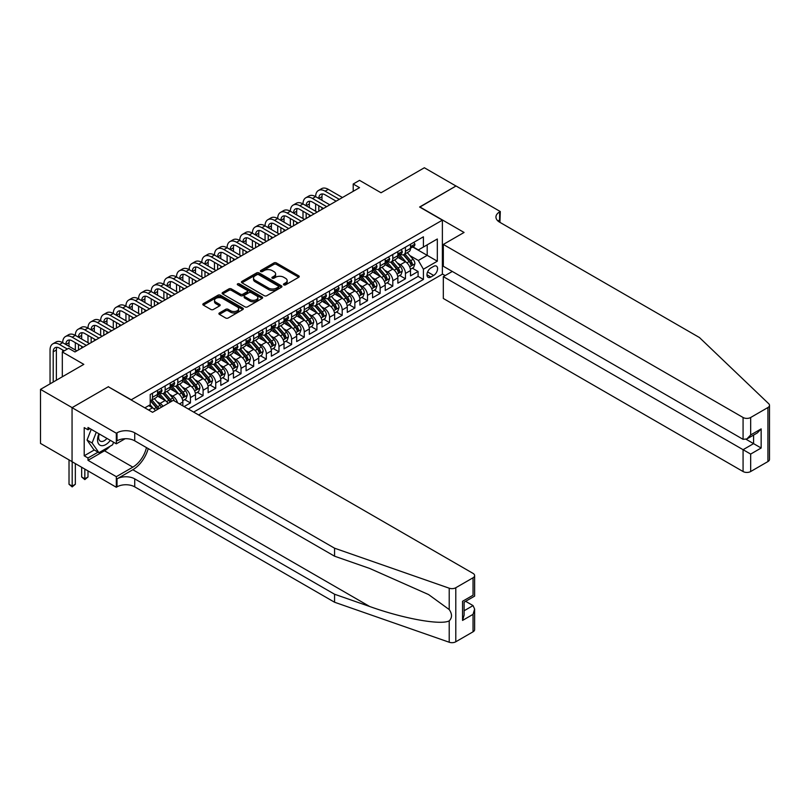 <?xml version="1.0" encoding="UTF-8"?>
<svg xmlns="http://www.w3.org/2000/svg" width="810" height="810" viewBox="0 0 810 810"><rect width="100%" height="100%" fill="white"/><g stroke="black" fill="none" stroke-linecap="round" stroke-linejoin="round"><path stroke-width="1.21" d="M283.814 284.877A1.225 0.709 0 0 0 285.555 284.877L298.738 277.253A1.752 1.012 0 0 0 299.255 276.544A1.752 1.012 0 0 0 298.738 275.825L276.392 262.926A1.752 1.012 0 0 0 273.912 262.926L260.719 270.54A1.225 0.709 0 0 0 260.364 271.036A1.225 0.709 0 0 0 260.719 271.542A1.225 0.709 0 0 0 262.46 271.542L264.171 270.56A5.619 3.24 0 0 1 272.109 270.56L273.972 271.633A5.619 3.24 0 0 1 275.623 273.922A5.619 3.24 0 0 1 273.972 276.22L272.271 277.202A1.225 0.709 0 0 0 271.907 277.708A1.225 0.709 0 0 0 272.271 278.205A1.225 0.709 0 0 0 274.003 278.205L275.714 277.223A5.619 3.24 0 0 1 283.662 277.223L285.515 278.296A5.619 3.24 0 0 1 287.165 280.594A5.619 3.24 0 0 1 285.515 282.882L283.814 283.865A1.225 0.709 0 0 0 283.449 284.371A1.225 0.709 0 0 0 283.814 284.877L283.814 283.865M219.409 312.954A1.752 1.012 0 0 0 218.902 313.673A1.752 1.012 0 0 0 219.409 314.381L225.686 318.006A1.752 1.012 0 0 0 228.167 318.006L242.818 309.542A1.752 1.012 0 0 0 243.324 308.833A1.752 1.012 0 0 0 242.818 308.114L220.472 295.215A1.752 1.012 0 0 0 217.981 295.215L203.34 303.669A1.752 1.012 0 0 0 202.824 304.388A1.752 1.012 0 0 0 203.34 305.107L210.904 309.471A1.752 1.012 0 0 0 213.394 309.471L219.662 305.856A1.752 1.012 0 0 0 220.178 305.137A1.752 1.012 0 0 0 219.662 304.418L215.905 302.251A4.698 2.714 0 0 1 214.528 300.338A4.698 2.714 0 0 1 217.424 297.827A4.698 2.714 0 0 1 222.548 298.414L237.259 306.909A4.698 2.714 0 0 1 238.636 308.833A4.698 2.714 0 0 1 235.73 311.334A4.698 2.714 0 0 1 230.617 310.746L228.167 309.329A1.752 1.012 0 0 0 225.686 309.329L219.409 312.954L219.409 314.381M108.479 386.856L131.25 399.786L442.382 220.158L419.61 207.016L455.979 186.016L424.359 167.761L381.034 192.77L359.539 180.357L353.211 184.012L359.539 187.657L74.966 351.955L68.637 348.31L62.319 351.955L62.319 376.782M108.479 386.643L72.12 407.632L40.5 389.377L83.815 364.368L62.319 351.955M264.293 295.711A1.752 1.012 0 0 0 266.774 295.711L281.424 287.256A1.752 1.012 0 0 0 281.941 286.537A1.752 1.012 0 0 0 281.424 285.819L259.078 272.919A1.752 1.012 0 0 0 256.598 272.919L241.947 281.374A1.752 1.012 0 0 0 241.431 282.093A1.752 1.012 0 0 0 241.947 282.811L264.293 295.711M238.15 285.14A1.225 0.709 0 0 1 239.395 285.312L239.395 283.854L262.116 296.966A1.752 1.012 0 0 1 262.632 297.685A1.752 1.012 0 0 1 262.116 298.404L247.465 306.858A1.752 1.012 0 0 1 244.984 306.858L222.639 293.959L228.906 290.365L228.906 288.907L222.639 292.521A1.752 1.012 0 0 0 222.122 293.24A1.752 1.012 0 0 0 222.639 293.959L222.639 292.521M228.906 290.365A1.752 1.012 0 0 1 231.397 290.365L231.397 288.907A1.752 1.012 0 0 0 228.906 288.907M231.397 288.907L240.459 294.141A1.752 1.012 0 0 0 242.939 294.141L247.101 291.732A1.752 1.012 0 0 0 247.607 291.023A1.752 1.012 0 0 0 247.101 290.304L237.664 284.857A1.225 0.709 0 0 1 237.3 284.35A1.225 0.709 0 0 1 238.059 283.692A1.225 0.709 0 0 1 239.395 283.854M72.06 461.639L40.5 443.414L40.5 389.377M184.113 406.579L190.441 402.924L184.68 399.603M182.199 386.998L185.379 388.83A7.158 4.131 60 0 1 190.441 397.599L195.494 394.673L195.494 400.008L203.087 395.624L197.326 392.303M194.856 379.698L198.025 381.53A7.158 4.131 60 0 1 203.087 390.288L208.14 387.372L208.14 392.698L215.733 388.324L209.982 385.003M207.502 372.397L210.671 374.23A7.158 4.131 60 0 1 215.733 382.988L220.796 380.072L220.796 385.398L228.379 381.024L222.628 377.693M220.148 365.097L223.317 366.93A7.158 4.131 60 0 1 228.379 375.688L233.442 372.772L233.442 378.098L241.026 373.714L235.275 370.393M232.794 357.787L235.973 359.62A7.158 4.131 60 0 1 241.026 368.388L246.088 365.462L246.088 370.798L253.672 366.414L247.921 363.093M245.44 350.487L248.619 352.32A7.158 4.131 60 0 1 253.672 361.088L258.734 358.162L258.734 363.498L266.328 359.113L260.567 355.792M258.086 343.187L261.266 345.019A7.158 4.131 60 0 1 266.328 353.788L271.38 350.862L271.38 356.197L278.974 351.813L273.213 348.492M270.732 335.887L273.912 337.719A7.158 4.131 60 0 1 278.974 346.477L284.026 343.561L284.026 348.887L291.62 344.513L285.859 341.192M283.389 328.587L286.558 330.419A7.158 4.131 60 0 1 291.62 339.177L296.673 336.261L296.673 341.587L304.266 337.203L298.515 333.882M296.035 321.276L299.204 323.119A7.158 4.131 60 0 1 304.266 331.877L309.329 328.961L309.329 334.287L316.912 329.903L311.161 326.582M308.681 313.976L311.85 315.809A7.158 4.131 60 0 1 316.912 324.577L321.975 321.651L321.975 326.987L329.559 322.603L323.808 319.282M321.327 306.676L324.506 308.509A7.158 4.131 60 0 1 329.559 317.277L334.621 314.351L334.621 319.687L342.205 315.303L336.454 311.982M333.973 299.376L337.152 301.209A7.158 4.131 60 0 1 342.205 309.967L347.267 307.051L347.267 312.376L354.861 308.002L349.1 304.682M346.619 292.076L349.798 293.908A7.158 4.131 60 0 1 354.861 302.667L359.913 299.751L359.913 305.076L367.507 300.702L361.746 297.371M359.265 284.776L362.445 286.608A7.158 4.131 60 0 1 367.507 295.367L372.559 292.45L372.559 297.776L380.153 293.392L374.402 290.071M371.922 277.466L375.091 279.298A7.158 4.131 60 0 1 380.153 288.066L385.216 285.14L385.216 290.476L392.799 286.092L387.048 282.771M384.568 270.165L387.737 271.998A7.158 4.131 60 0 1 392.799 280.766L397.862 277.84L397.862 283.176L405.445 278.792L405.445 273.456A7.158 4.131 -120 0 0 400.393 264.698L397.214 262.865M399.694 275.471L405.445 278.792M155.459 410.64A7.158 4.131 -120 0 0 152.493 407.815L148.696 405.628M168.105 403.329A7.158 4.131 -120 0 0 165.139 400.515L157.322 395.999M163.043 406.255A7.158 4.131 60 0 0 160.086 403.441L156.907 401.608M182.847 405.85L182.847 401.973A7.158 4.131 -120 0 0 177.795 393.214L169.968 388.699M177.491 402.752A7.158 4.131 60 0 0 172.732 396.13L169.553 394.298M195.494 394.673A7.158 4.131 -120 0 0 190.441 385.914L182.614 381.399M208.14 387.372A7.158 4.131 -120 0 0 203.087 378.614L195.261 374.099M220.796 380.072A7.158 4.131 -120 0 0 215.733 371.304L207.907 366.788M233.442 372.772A7.158 4.131 -120 0 0 228.379 364.004L220.563 359.488M246.088 365.462A7.158 4.131 -120 0 0 241.026 356.704L233.209 352.188M258.734 358.162A7.158 4.131 -120 0 0 253.672 349.404L245.855 344.888M271.38 350.862A7.158 4.131 -120 0 0 266.328 342.103L258.501 337.588M284.026 343.561A7.158 4.131 -120 0 0 278.974 334.793L271.147 330.277M296.673 336.261A7.158 4.131 -120 0 0 291.62 327.493L283.794 322.977M309.329 328.961A7.158 4.131 -120 0 0 304.266 320.193L296.44 315.677M321.975 321.651A7.158 4.131 -120 0 0 316.912 312.893L309.096 308.377M334.621 314.351A7.158 4.131 -120 0 0 329.559 305.593L321.742 301.077M347.267 307.051A7.158 4.131 -120 0 0 342.205 298.293L334.388 293.767M359.913 299.751A7.158 4.131 -120 0 0 354.861 290.982L347.034 286.467M372.559 292.45A7.158 4.131 -120 0 0 367.507 283.682L359.68 279.167M385.216 285.14A7.158 4.131 -120 0 0 380.153 276.382L372.327 271.866M397.862 277.84A7.158 4.131 -120 0 0 392.799 269.082L384.983 264.566M433.654 266.379L430.869 267.988A5.548 3.2 120 0 0 427.245 272.869A5.548 3.2 120 0 0 428.095 277.314A5.548 3.2 120 0 0 430.869 277.04L433.654 275.43A5.548 3.2 120 0 0 437.278 270.55A5.548 3.2 120 0 0 436.428 266.105A5.548 3.2 120 0 0 433.654 266.379M198.592 414.933L442.382 274.195L442.382 220.158M193.661 412.087L423.407 279.45L423.407 269.224L418.345 260.466L409.86 255.565M144.838 407.855L150.215 404.747L150.215 394.531L423.407 236.803L423.407 247.03L437.319 238.99L437.319 261.195L423.407 269.224M160.015 392.88L160.086 392.921A7.158 4.131 60 0 0 163.66 393.275L168.723 390.359A7.158 4.131 -120 0 0 170.201 387.079L170.201 382.988M172.662 385.58L172.732 385.621A7.158 4.131 60 0 0 176.307 385.975L181.369 383.049A7.158 4.131 -120 0 0 182.847 379.779L182.847 375.688M185.308 378.28L185.379 378.321A7.158 4.131 60 0 0 188.953 378.675L194.015 375.749A7.158 4.131 -120 0 0 195.494 372.478L195.494 368.388M197.964 370.98L198.025 371.02A7.158 4.131 60 0 0 201.599 371.375L206.661 368.449A7.158 4.131 -120 0 0 208.14 365.178L208.14 361.088M210.61 363.68L210.671 363.71A7.158 4.131 60 0 0 214.255 364.065L219.307 361.149A7.158 4.131 -120 0 0 220.796 357.868L220.796 353.788M223.256 356.37L223.317 356.41A7.158 4.131 60 0 0 226.901 356.764L231.954 353.849A7.158 4.131 -120 0 0 233.442 350.568L233.442 346.477M235.902 349.069L235.973 349.11A7.158 4.131 60 0 0 239.547 349.464L244.61 346.538A7.158 4.131 -120 0 0 246.088 343.268L246.088 339.177M248.548 341.769L248.619 341.81A7.158 4.131 60 0 0 252.194 342.164L257.256 339.238A7.158 4.131 -120 0 0 258.734 335.968L258.734 331.877M261.195 334.469L261.266 334.51A7.158 4.131 60 0 0 264.84 334.864L269.902 331.938A7.158 4.131 -120 0 0 271.38 328.668L271.38 324.577M273.841 327.169L273.912 327.2A7.158 4.131 60 0 0 277.486 327.554L282.548 324.638A7.158 4.131 -120 0 0 284.026 321.357L284.026 317.277M286.497 319.859L286.558 319.899A7.158 4.131 60 0 0 290.132 320.254L295.194 317.338A7.158 4.131 -120 0 0 296.673 314.057L296.673 309.967M299.143 312.559L299.204 312.599A7.158 4.131 60 0 0 302.788 312.954L307.841 310.038A7.158 4.131 -120 0 0 309.329 306.757L309.329 302.667M311.789 305.259L311.85 305.299A7.158 4.131 60 0 0 315.434 305.654L320.487 302.727A7.158 4.131 -120 0 0 321.975 299.457L321.975 295.367M324.435 297.958L324.506 297.999A7.158 4.131 60 0 0 328.08 298.353L333.143 295.427A7.158 4.131 -120 0 0 334.621 292.157L334.621 288.066M337.082 290.658L337.152 290.689A7.158 4.131 60 0 0 340.726 291.043L345.789 288.127A7.158 4.131 -120 0 0 347.267 284.847L347.267 280.766M349.728 283.348L349.798 283.389A7.158 4.131 60 0 0 353.373 283.743L358.435 280.827A7.158 4.131 -120 0 0 359.913 277.546L359.913 273.456M362.384 276.048L362.445 276.089A7.158 4.131 60 0 0 366.019 276.443L371.081 273.527A7.158 4.131 -120 0 0 372.559 270.246L372.559 266.156M375.03 268.748L375.091 268.788A7.158 4.131 60 0 0 378.675 269.143L383.727 266.217A7.158 4.131 -120 0 0 385.216 262.946L385.216 258.856M387.676 261.448L387.737 261.488A7.158 4.131 60 0 0 391.321 261.843L396.373 258.916A7.158 4.131 -120 0 0 397.862 255.646L397.862 251.556M188.355 409.02L418.092 276.382L418.092 271.492L410.508 275.866L410.508 270.54A7.158 4.131 -120 0 0 405.445 261.782L397.629 257.266M400.322 254.148L400.393 254.188A7.158 4.131 -120 0 0 403.967 254.542A7.158 4.131 -120 0 0 405.445 251.262L405.445 247.171M403.967 254.542L409.02 251.616A7.158 4.131 -120 0 0 410.508 248.346L410.508 244.256M152.493 393.214L152.493 397.305A7.158 4.131 60 0 1 151.014 400.575A7.158 4.131 60 0 1 150.215 400.869M151.014 400.575L156.077 397.659A7.158 4.131 -120 0 0 157.555 394.379L157.555 390.288M165.139 385.914L165.139 390.005A7.158 4.131 60 0 1 163.66 393.275M177.795 378.614L177.795 382.695A7.158 4.131 60 0 1 176.307 385.975M190.441 371.304L190.441 375.394A7.158 4.131 60 0 1 188.953 378.675M203.087 364.004L203.087 368.094A7.158 4.131 60 0 1 201.599 371.375M215.733 356.704L215.733 360.794A7.158 4.131 60 0 1 214.255 364.065M228.379 349.404L228.379 353.494A7.158 4.131 60 0 1 226.901 356.764M241.026 342.103L241.026 346.184A7.158 4.131 60 0 1 239.547 349.464M253.672 334.793L253.672 338.884A7.158 4.131 60 0 1 252.194 342.164M266.328 327.493L266.328 331.584A7.158 4.131 60 0 1 264.84 334.864M278.974 320.193L278.974 324.283A7.158 4.131 60 0 1 277.486 327.554M291.62 312.893L291.62 316.983A7.158 4.131 60 0 1 290.132 320.254M304.266 305.593L304.266 309.683A7.158 4.131 60 0 1 302.788 312.954M316.912 298.283L316.912 302.373A7.158 4.131 60 0 1 315.434 305.654M329.559 290.982L329.559 295.073A7.158 4.131 60 0 1 328.08 298.353M342.205 283.682L342.205 287.773A7.158 4.131 60 0 1 340.726 291.043M354.861 276.382L354.861 280.473A7.158 4.131 60 0 1 353.373 283.743M367.507 269.082L367.507 273.173A7.158 4.131 60 0 1 366.019 276.443M380.153 261.782L380.153 265.862A7.158 4.131 60 0 1 378.675 269.143M392.799 254.472L392.799 258.562A7.158 4.131 60 0 1 391.321 261.843M392.799 280.766L392.799 286.092M380.153 288.066L380.153 293.392M367.507 295.367L367.507 300.702M354.861 302.667L354.861 308.002M342.205 309.967L342.205 315.303M329.559 317.277L329.559 322.603M316.912 324.577L316.912 329.903M304.266 331.877L304.266 337.203M291.62 339.177L291.62 344.513M278.974 346.477L278.974 351.813M266.328 353.788L266.328 359.113M253.672 361.088L253.672 366.414M241.026 368.388L241.026 373.714M228.379 375.688L228.379 381.024M215.733 382.988L215.733 388.324M203.087 390.288L203.087 395.624M190.441 397.599L190.441 402.924M418.345 260.466L427.204 255.352L427.204 244.833L437.319 238.99M412.715 246.989L437.319 261.195M412.968 246.847L418.345 249.946L423.407 247.03M353.211 184.012L353.211 191.312M412.341 268.171L418.092 271.492M418.092 276.382L423.407 279.45M284.3 285.049L285.515 284.34A5.619 3.24 0 0 0 287.165 282.052L287.165 280.594M275.623 273.922L275.623 275.38A5.619 3.24 0 0 1 273.972 277.678L272.757 278.377M298.738 275.825L298.738 277.253L276.392 264.384A1.752 1.012 0 0 0 273.912 264.384L261.215 271.714M281.424 285.819L281.424 287.256L259.078 274.377A1.752 1.012 0 0 0 256.598 274.377L241.967 282.822M278.316 287.044A1.225 0.709 0 0 0 278.68 286.537A1.225 0.709 0 0 0 278.316 286.041L258.704 274.712A1.225 0.709 0 0 0 256.962 274.712L255.17 275.754A5.619 3.24 0 0 0 253.52 278.043A5.619 3.24 0 0 0 255.17 280.341L268.576 288.076A5.619 3.24 0 0 0 276.524 288.076L278.316 287.044L278.316 288.502A1.225 0.709 0 0 0 278.68 287.995L278.68 286.537M253.52 278.043L253.52 279.511A5.619 3.24 0 0 0 255.17 281.799L255.17 280.341M278.316 288.502L276.524 289.545A5.619 3.24 0 0 1 268.576 289.545L255.17 281.799M231.397 290.365L240.459 295.599A1.752 1.012 0 0 0 242.939 295.599L247.101 293.2A1.752 1.012 0 0 0 247.607 292.481L247.607 291.023M239.395 285.312L262.096 298.414M249.855 299.568A4.698 2.714 0 0 0 254.978 300.156A4.698 2.714 0 0 0 257.874 297.645A4.698 2.714 0 0 0 256.497 295.731L251.323 292.734A1.752 1.012 0 0 0 248.832 292.734L244.681 295.144A1.752 1.012 0 0 0 244.164 295.852A1.752 1.012 0 0 0 244.681 296.571L249.855 299.568L249.855 301.026A4.698 2.714 0 0 0 254.978 301.614A4.698 2.714 0 0 0 257.874 299.113L257.874 297.645M244.164 295.852L244.164 297.321A1.752 1.012 0 0 0 244.681 298.029L244.681 296.571M249.855 301.026L244.681 298.029M238.636 308.833L238.636 310.291A4.698 2.714 0 0 1 235.73 312.792A4.698 2.714 0 0 1 230.617 312.204L228.167 310.787A1.752 1.012 0 0 0 225.686 310.787L219.439 314.401M214.528 300.338L214.528 301.796A4.698 2.714 0 0 0 215.905 303.709L215.905 302.251M219.662 304.418L219.662 305.856L215.905 303.709M242.787 309.562L220.472 296.673A1.752 1.012 0 0 0 217.981 296.673L203.361 305.117L203.34 303.669M410.397 269.284L413.667 267.401L414.933 263.746A4.738 2.734 -120 0 0 413.09 259.301L407.308 252.609M406.154 262.238L399.543 254.593M402.388 260.01L398.56 255.575A11.36 6.561 -120 0 0 398.206 255.18M403.319 254.796L409.161 261.559A4.738 2.734 60 0 1 410.852 264.829C411.571 265.781 412.077 265.488 412.371 263.949A4.738 2.734 -120 0 0 410.68 260.688L404.909 253.996M403.663 254.684L409.941 261.954A2.41 1.397 60 0 1 410.559 262.896L412.371 263.949M410.852 264.829L411.197 265.386M413.859 242.322L414.933 244.174A4.738 2.734 60 0 1 413.95 246.28L411.551 247.668A4.738 2.734 -120 0 0 412.371 246.574L412.27 246.149M50.048 383.869L50.048 349.991A13.416 7.746 60 0 1 52.832 343.845L55.991 342.022A13.416 7.746 60 0 1 62.694 342.681A13.416 7.746 60 0 1 65.478 336.545L68.637 334.712A13.416 7.746 60 0 1 75.34 335.38A13.416 7.746 60 0 1 78.124 329.245L81.284 327.412A13.416 7.746 60 0 1 87.996 328.08A13.416 7.746 60 0 1 90.771 321.934L93.93 320.112A13.416 7.746 60 0 1 100.642 320.78A13.416 7.746 60 0 1 103.417 314.634L106.576 312.812A13.416 7.746 60 0 1 113.289 313.48A13.416 7.746 60 0 1 116.063 307.334L119.232 305.512A13.416 7.746 60 0 1 125.935 306.17A13.416 7.746 60 0 1 128.709 300.034L131.878 298.212A13.416 7.746 60 0 1 138.581 298.87A13.416 7.746 60 0 1 141.365 292.734L144.524 290.901A13.416 7.746 60 0 1 151.227 291.57A13.416 7.746 60 0 1 154.011 285.424L157.17 283.601A13.416 7.746 60 0 1 163.873 284.269A13.416 7.746 60 0 1 166.657 278.124L169.816 276.301A13.416 7.746 60 0 1 176.529 276.969A13.416 7.746 60 0 1 179.304 270.824L182.463 269.001A13.416 7.746 60 0 1 189.175 269.659A13.416 7.746 60 0 1 191.95 263.523L195.109 261.701A13.416 7.746 60 0 1 201.822 262.359A13.416 7.746 60 0 1 204.596 256.223L207.765 254.391A13.416 7.746 60 0 1 214.468 255.059A13.416 7.746 60 0 1 217.242 248.923L220.411 247.09A13.416 7.746 60 0 1 227.114 247.759A13.416 7.746 60 0 1 229.898 241.613L233.057 239.79A13.416 7.746 60 0 1 239.76 240.459A13.416 7.746 60 0 1 242.544 234.313L245.703 232.49A13.416 7.746 60 0 1 252.406 233.148A13.416 7.746 60 0 1 255.19 227.013L258.349 225.19A13.416 7.746 60 0 1 265.062 225.848A13.416 7.746 60 0 1 267.837 219.712L270.996 217.88A13.416 7.746 60 0 1 277.708 218.548A13.416 7.746 60 0 1 280.483 212.412L283.642 210.58A13.416 7.746 60 0 1 290.355 211.248A13.416 7.746 60 0 1 293.129 205.102L296.298 203.28A13.416 7.746 60 0 1 303.001 203.948A13.416 7.746 60 0 1 305.775 197.802L308.944 195.98A13.416 7.746 60 0 1 315.647 196.648A13.416 7.746 60 0 1 318.431 190.502L321.59 188.679A13.416 7.746 60 0 1 328.293 189.338L342.458 197.519M318.431 190.502A13.416 7.746 60 0 1 325.134 191.17L339.299 199.341M410.66 247.89L410.68 247.89A4.738 2.734 -120 0 0 411.551 247.668M411.763 246.22L412.371 246.574L410.852 247.445A4.738 2.734 60 0 1 410.508 248.123M336.14 201.174L325.134 194.815A8.94 5.164 -120 0 0 320.659 194.37A8.94 5.164 -120 0 0 318.816 198.47L321.975 196.648L321.975 200.293M322.532 193.965A8.94 5.164 -120 0 0 321.975 196.648M318.816 205.77L318.816 211.177M321.975 207.593L321.975 209.344M315.647 211.248L315.647 203.948M98.921 433.775A11.623 6.713 120 0 0 101.655 445.682A11.623 6.713 120 0 0 110.322 440.356M99.316 433.998A7.958 4.597 120 0 0 100.288 441.116A7.958 4.597 120 0 0 101.453 441.48A7.958 4.597 120 0 0 106.94 438.402M113.582 442.24L112.59 444.801L98.931 452.689L93.879 449.763L87.045 440.053L91.216 429.32M98.931 452.689L92.107 442.979L96.268 432.236M87.045 440.053L92.107 442.979M452.304 271.451L443.323 276.635L443.323 298.475L743.074 471.531L743.074 449.692L753.573 443.637L753.573 435.081M443.323 276.635L750.667 454.076L750.667 471.531L767.931 461.558L767.931 407.521A5.366 3.098 0 0 0 769.5 405.334A5.366 3.098 0 0 0 768.731 403.734L699.445 337.537L499.608 222.163A12.525 7.229 180 0 1 495.943 217.05A12.525 7.229 180 0 1 499.608 211.936L500.307 211.542L456.04 185.986L419.803 207.117M419.803 206.904L464.069 232.46L443.323 244.438L743.074 417.494A5.366 3.098 0 0 0 750.667 417.494L767.931 407.521M500.307 211.542L499.922 222.345M442.382 273.972L445.156 275.582M443.323 244.438L443.323 266.267L743.074 439.324L743.074 417.494M769.5 405.334L769.5 459.371A5.366 3.098 180 0 1 767.931 461.558M750.667 471.531A5.366 3.098 180 0 1 743.074 471.531M498.028 221.049A12.525 7.229 180 0 1 499.608 219.935L499.608 211.936M746.111 439.324L761.157 448.011L750.667 454.076M750.667 417.494L750.667 434.95L746.871 438.949L743.074 439.324M750.667 434.95L761.157 428.885L757.37 432.894L746.871 438.949M473.05 631.81L473.05 614.355L474.619 609.069L474.619 629.613A5.366 3.098 180 0 1 473.05 631.81L455.787 641.773A5.366 3.098 180 0 1 449.216 642.239L334.56 602.235L334.56 594.236L134.723 478.872A12.525 7.229 -0 0 0 117.015 478.872L132.83 469.739A23.298 13.446 120 0 0 148.22 448.618M334.56 594.236L369.714 606.508C403.319 618.617 440.863 625.401 449.216 620.865C452.263 617.746 452.263 613.98 449.216 609.565L428.591 594.57L369.714 568.458L334.56 556.197L134.723 440.822A12.525 7.229 -0 0 0 117.015 440.822L117.015 432.824L116.326 433.228L72.06 407.673L108.287 386.755L152.553 412.31L173.299 400.332L473.05 573.389A5.366 3.098 -0 0 1 474.619 575.586A5.366 3.098 -0 0 1 473.05 577.773L455.787 587.736L455.787 641.773M334.56 602.235L134.723 486.861A12.525 7.229 -0 0 0 117.015 486.861L116.326 487.266L72.06 461.71L72.06 407.673M334.56 556.197L334.56 548.198L134.723 432.824A12.525 7.229 -0 0 0 117.015 432.824M449.216 609.565L449.216 588.202L334.56 548.198M110.069 446.259A20.118 11.613 -60 0 1 104.5 450.795L87.996 460.323L87.996 457.984L98.05 452.172M90.011 428.632L87.996 429.796L84.199 427.609L84.199 455.797L87.996 457.984M87.996 429.796L87.996 427.457L116.326 443.819L116.326 433.228M116.326 487.266L116.326 476.675L132.83 467.147A20.118 11.613 120 0 0 146.448 447.596M87.996 460.323L116.326 476.675M465.639 601.314L473.05 605.596L474.619 609.069M125.155 438.716L116.326 443.819M449.216 588.202A5.366 3.098 -0 0 0 455.787 587.736M84.199 455.797L94.254 449.985M473.05 614.355L462.55 620.419L464.12 615.124L464.12 602.194L474.619 596.13L474.619 575.586M462.55 620.419L462.55 601.283C464.596 602.468 464.596 602.468 462.55 601.283L473.05 595.228C475.095 596.403 475.095 596.403 473.05 595.228L473.05 577.773M397.75 276.585L401.021 274.701L402.286 271.046A4.738 2.734 -120 0 0 400.444 266.601L394.662 259.909M393.498 269.538L386.897 261.893M389.742 267.32L385.914 262.875A11.36 6.561 -120 0 0 385.56 262.481M390.673 262.096L396.515 268.859A4.738 2.734 60 0 1 398.206 272.13C398.925 273.081 399.431 272.788 399.725 271.249A4.738 2.734 -120 0 0 398.034 267.988L392.253 261.296M391.017 261.984L397.295 269.254A2.41 1.397 60 0 1 397.902 270.206L399.725 271.249M398.206 272.13L398.55 272.686M385.104 283.895L388.375 282.001L389.64 278.356A4.738 2.734 -120 0 0 387.787 273.901L382.016 267.209M380.852 276.848L374.25 269.193M377.095 274.62L373.268 270.175A11.36 6.561 -120 0 0 372.914 269.781M378.027 269.396L383.869 276.169A4.738 2.734 60 0 1 385.56 279.43C386.269 280.382 386.775 280.088 387.079 278.559A4.738 2.734 -120 0 0 385.388 275.289L379.606 268.596M378.371 269.284L384.649 276.564A2.41 1.397 60 0 1 385.256 277.506L387.079 278.559M385.56 279.43L385.904 279.997M372.458 291.195L375.729 289.302L376.994 285.657A4.738 2.734 -120 0 0 375.141 281.202L369.37 274.509M368.206 284.148L361.604 276.504M364.449 281.921L360.612 277.486A11.36 6.561 -120 0 0 360.268 277.091M365.381 276.696L371.223 283.47A4.738 2.734 60 0 1 372.914 286.73C373.623 287.682 374.129 287.398 374.433 285.859A4.738 2.734 -120 0 0 372.742 282.589L366.96 275.906M365.725 276.595L372.003 283.865A2.41 1.397 60 0 1 372.61 284.806L374.433 285.859M372.914 286.73L373.258 287.297M359.812 298.495L363.082 296.612L364.338 292.957A4.738 2.734 -120 0 0 362.495 288.502L356.714 281.819M355.56 291.448L348.958 283.804M351.803 289.221L347.966 284.786A11.36 6.561 -120 0 0 347.611 284.391M352.735 284.006L358.577 290.77A4.738 2.734 60 0 1 360.268 294.04C360.976 294.992 361.483 294.698 361.786 293.159A4.738 2.734 -120 0 0 360.096 289.889L354.314 283.206M353.079 283.895L359.356 291.165A2.41 1.397 60 0 1 359.964 292.106L361.786 293.159M360.268 294.04L360.612 294.597M401.213 249.622L402.286 251.485A4.738 2.734 60 0 1 401.304 253.581L398.905 254.968A4.738 2.734 -120 0 0 399.725 253.874L399.624 253.449M305.775 197.802A13.416 7.746 60 0 1 312.488 198.47L315.647 196.648L329.812 204.819M312.488 198.47L326.653 206.651M398.014 255.19L398.034 255.19A4.738 2.734 -120 0 0 398.905 254.968M399.117 253.52L399.725 253.874L398.206 254.745A4.738 2.734 60 0 1 397.862 255.423M323.494 208.474L312.488 202.115A8.94 5.164 -120 0 0 308.013 201.68A8.94 5.164 -120 0 0 306.16 205.77L309.329 203.948L309.329 207.593M309.886 201.265A8.94 5.164 -120 0 0 309.329 203.948M306.16 213.07L306.16 218.477M309.329 214.893L309.329 216.655M303.001 218.548L303.001 211.248M388.567 256.922L389.64 258.785A4.738 2.734 60 0 1 388.658 260.881L386.248 262.268A4.738 2.734 -120 0 0 387.079 261.174L386.977 260.759M293.129 205.102A13.416 7.746 60 0 1 299.842 205.77L303.001 203.948L317.166 212.119M299.842 205.77L314.007 213.951M385.368 262.491L385.388 262.491A4.738 2.734 -120 0 0 386.248 262.268M386.471 260.82L387.079 261.174L385.56 262.055A4.738 2.734 60 0 1 385.216 262.724M310.848 215.774L299.842 209.425A8.94 5.164 -120 0 0 295.367 208.98A8.94 5.164 -120 0 0 293.514 213.07L296.673 211.248L296.673 214.893M297.24 208.565A8.94 5.164 -120 0 0 296.673 211.248M293.514 220.371L293.514 225.777M296.673 222.203L296.673 223.955M290.355 225.848L290.355 218.548M375.911 264.222L376.994 266.085A4.738 2.734 60 0 1 376.012 268.181L373.602 269.568A4.738 2.734 -120 0 0 374.433 268.475L374.331 268.059M280.483 212.412A13.416 7.746 60 0 1 287.196 213.07L290.355 211.248L304.519 219.429M287.196 213.07L301.36 221.251M372.721 269.791L372.742 269.791A4.738 2.734 -120 0 0 373.602 269.568M373.815 268.12L374.433 268.475L372.914 269.355A4.738 2.734 60 0 1 372.559 270.024M298.191 223.074L287.196 216.726A8.94 5.164 -120 0 0 282.72 216.28A8.94 5.164 -120 0 0 280.867 220.371L284.026 218.548L284.026 222.203M284.593 215.865A8.94 5.164 -120 0 0 284.026 218.548M280.867 227.681L280.867 233.077M284.026 229.503L284.026 231.255M277.708 233.148L277.708 225.848M363.265 271.522L364.338 273.385A4.738 2.734 60 0 1 363.356 275.481L360.956 276.868A4.738 2.734 -120 0 0 361.786 275.785L361.685 275.359M267.837 219.712A13.416 7.746 60 0 1 274.539 220.371L277.708 218.548L291.873 226.729M274.539 220.371L288.714 228.552M360.075 277.091L360.096 277.091A4.738 2.734 -120 0 0 360.956 276.868M361.169 275.43L361.786 275.785L360.268 276.656A4.738 2.734 60 0 1 359.913 277.334M285.545 230.374L274.539 224.026A8.94 5.164 -120 0 0 270.074 223.58A8.94 5.164 -120 0 0 268.221 227.681L271.38 225.848L271.38 229.503M271.947 223.165A8.94 5.164 -120 0 0 271.38 225.848M268.221 234.981L268.221 240.378M271.38 236.803L271.38 238.555M265.062 240.459L265.062 233.148M347.166 305.795L350.426 303.912L351.692 300.257A4.738 2.734 -120 0 0 349.849 295.812L344.068 289.119M342.913 298.748L336.312 291.104M339.157 296.521L335.32 292.086A11.36 6.561 -120 0 0 334.965 291.691M340.078 291.306L345.931 298.07A4.738 2.734 60 0 1 347.622 301.34C348.33 302.292 348.837 301.998 349.14 300.459A4.738 2.734 -120 0 0 347.45 297.199L341.668 290.507M340.423 291.195L346.71 298.465A2.41 1.397 60 0 1 347.318 299.406L349.14 300.459M347.622 301.34L347.966 301.897M350.619 278.832L351.692 280.685A4.738 2.734 60 0 1 350.71 282.791L348.31 284.178A4.738 2.734 -120 0 0 349.14 283.085L349.039 282.66M255.19 227.013A13.416 7.746 60 0 1 261.893 227.681L265.062 225.848L279.227 234.029M261.893 227.681L276.058 235.852M347.429 284.391L347.45 284.391A4.738 2.734 -120 0 0 348.31 284.178M348.523 282.731L349.14 283.085L347.622 283.956A4.738 2.734 60 0 1 347.267 284.634M272.899 237.684L261.893 231.326A8.94 5.164 -120 0 0 257.428 230.88A8.94 5.164 -120 0 0 255.575 234.981L258.734 233.148L258.734 236.803M259.291 230.475A8.94 5.164 -120 0 0 258.734 233.148M255.575 242.281L255.575 247.688M258.734 244.104L258.734 245.855M252.406 247.759L252.406 240.459M334.51 313.095L337.78 311.212L339.046 307.557A4.738 2.734 -120 0 0 337.203 303.112L331.422 296.419M330.267 306.048L323.656 298.404M326.501 303.821L322.674 299.386A11.36 6.561 -120 0 0 322.319 298.991M327.432 298.606L333.285 305.37A4.738 2.734 60 0 1 334.965 308.64C335.684 309.592 336.19 309.298 336.484 307.759A4.738 2.734 -120 0 0 334.793 304.499L329.022 297.807M327.777 298.495L334.064 305.765A2.41 1.397 60 0 1 334.672 306.717L336.484 307.759M334.965 308.64L335.32 309.197M337.973 286.132L339.046 287.995A4.738 2.734 60 0 1 338.064 290.091L335.664 291.478A4.738 2.734 -120 0 0 336.484 290.385L336.393 289.96M242.544 234.313A13.416 7.746 60 0 1 249.247 234.981L252.406 233.148L266.581 241.329M249.247 234.981L263.412 243.152M334.783 291.701L334.793 291.701A4.738 2.734 -120 0 0 335.664 291.478M335.877 290.031L336.484 290.385L334.965 291.256A4.738 2.734 60 0 1 334.621 291.934M260.253 244.984L249.247 238.626A8.94 5.164 -120 0 0 244.782 238.191A8.94 5.164 -120 0 0 242.929 242.281L246.088 240.459L246.088 244.104M246.645 237.775A8.94 5.164 -120 0 0 246.088 240.459M242.929 249.581L242.929 254.988M246.088 251.404L246.088 253.165M239.76 255.059L239.76 247.759M321.864 320.406L325.134 318.512L326.4 314.867A4.738 2.734 -120 0 0 324.557 310.412L318.775 303.72M317.621 313.359L311.01 305.704M313.855 311.131L310.027 306.686A11.36 6.561 -120 0 0 309.673 306.291M314.786 305.907L320.628 312.68A4.738 2.734 60 0 1 322.319 315.94C323.038 316.892 323.544 316.599 323.838 315.07A4.738 2.734 -120 0 0 322.147 311.799L316.376 305.107M315.13 305.795L321.408 313.065A2.41 1.397 60 0 1 322.016 314.017L323.838 315.07M322.319 315.94L322.663 316.507M325.326 293.433L326.4 295.296A4.738 2.734 60 0 1 325.417 297.392L323.018 298.779A4.738 2.734 -120 0 0 323.838 297.685L323.737 297.27M229.898 241.613A13.416 7.746 60 0 1 236.601 242.281L239.76 240.459L253.925 248.629M236.601 242.281L250.766 250.462M322.127 299.001L322.147 299.001A4.738 2.734 -120 0 0 323.018 298.779M323.231 297.331L323.838 297.685L322.319 298.566A4.738 2.734 60 0 1 321.975 299.234M247.607 252.285L236.601 245.936A8.94 5.164 -120 0 0 232.126 245.491A8.94 5.164 -120 0 0 230.273 249.581L233.442 247.759L233.442 251.404M233.999 245.076A8.94 5.164 -120 0 0 233.442 247.759M230.273 256.881L230.273 262.288M233.442 258.714L233.442 260.466M227.114 262.359L227.114 255.059M309.217 327.706L312.488 325.812L313.753 322.167A4.738 2.734 -120 0 0 311.901 317.712L306.129 311.02M304.965 320.659L298.363 313.014M301.209 318.431L297.381 313.996A11.36 6.561 -120 0 0 297.027 313.591M302.14 313.207L307.982 319.98A4.738 2.734 60 0 1 309.673 323.241C310.392 324.192 310.888 323.909 311.192 322.37A4.738 2.734 -120 0 0 309.501 319.1L303.72 312.407M302.484 313.095L308.762 320.375A2.41 1.397 60 0 1 309.369 321.317L311.192 322.37M309.673 323.241L310.017 323.808M312.68 300.733L313.753 302.596A4.738 2.734 60 0 1 312.771 304.692L310.372 306.079A4.738 2.734 -120 0 0 311.192 304.985L311.091 304.57M217.242 248.923A13.416 7.746 60 0 1 223.955 249.581L227.114 247.759L241.279 255.94M223.955 249.581L238.12 257.762M309.481 306.301L309.501 306.301A4.738 2.734 -120 0 0 310.372 306.079M310.584 304.631L311.192 304.985L309.673 305.866A4.738 2.734 60 0 1 309.329 306.534M234.961 259.585L223.955 253.236A8.94 5.164 -120 0 0 219.48 252.791A8.94 5.164 -120 0 0 217.627 256.881L220.796 255.059L220.796 258.714M221.353 252.376A8.94 5.164 -120 0 0 220.796 255.059M217.627 264.192L217.627 269.588M220.796 266.014L220.796 267.766M214.468 269.659L214.468 262.359M296.571 335.006L299.842 333.123L301.107 329.467A4.738 2.734 -120 0 0 299.255 325.012L293.483 318.33M292.319 327.959L285.717 320.315M288.562 325.731L284.725 321.297A11.36 6.561 -120 0 0 284.381 320.902M289.494 320.517L295.336 327.281A4.738 2.734 60 0 1 297.027 330.541C297.736 331.503 298.242 331.209 298.546 329.67A4.738 2.734 -120 0 0 296.855 326.4L291.074 319.717M289.838 320.406L296.116 327.675A2.41 1.397 60 0 1 296.723 328.617L298.546 329.67M297.027 330.541L297.371 331.108M300.034 308.033L301.107 309.896A4.738 2.734 60 0 1 300.125 311.992L297.716 313.379A4.738 2.734 -120 0 0 298.546 312.285L298.445 311.87M204.596 256.223A13.416 7.746 60 0 1 211.309 256.881L214.468 255.059L228.633 263.24M211.309 256.881L225.474 265.062M296.835 313.602L296.855 313.602A4.738 2.734 -120 0 0 297.716 313.379M297.928 311.941L298.546 312.285L297.027 313.166A4.738 2.734 60 0 1 296.673 313.845M222.304 266.885L211.309 260.536A8.94 5.164 -120 0 0 206.833 260.091A8.94 5.164 -120 0 0 204.981 264.192L208.14 262.359L208.14 266.014M208.707 259.676A8.94 5.164 -120 0 0 208.14 262.359M204.981 271.492L204.981 276.888M208.14 273.314L208.14 275.066M201.822 276.969L201.822 269.659M283.925 342.306L287.196 340.423L288.451 336.768A4.738 2.734 -120 0 0 286.608 332.323L280.827 325.63M279.673 335.259L273.071 327.615M275.916 333.031L272.079 328.597A11.36 6.561 -120 0 0 271.735 328.202M276.848 327.817L282.69 334.581A4.738 2.734 60 0 1 284.381 337.851C285.09 338.803 285.596 338.509 285.9 336.97A4.738 2.734 -120 0 0 284.209 333.71L278.427 327.017M277.192 327.706L283.47 334.975A2.41 1.397 60 0 1 284.077 335.917L285.9 336.97M284.381 337.851L284.725 338.408M287.378 315.333L288.451 317.196A4.738 2.734 60 0 1 287.479 319.292L285.069 320.679A4.738 2.734 -120 0 0 285.9 319.596L285.798 319.17M191.95 263.523A13.416 7.746 60 0 1 198.663 264.192L201.822 262.359L215.986 270.54M198.663 264.192L212.827 272.363M284.188 320.902L284.209 320.902A4.738 2.734 -120 0 0 285.069 320.679M285.282 319.241L285.9 319.596L284.381 320.466A4.738 2.734 60 0 1 284.026 321.145M209.658 274.195L198.663 267.837A8.94 5.164 -120 0 0 194.187 267.391A8.94 5.164 -120 0 0 192.334 271.492L195.494 269.659L195.494 273.314M196.06 266.986A8.94 5.164 -120 0 0 195.494 269.659M192.334 278.792L192.334 284.199M195.494 280.614L195.494 282.366M189.175 284.269L189.175 276.969M271.279 349.606L274.539 347.723L275.805 344.068A4.738 2.734 -120 0 0 273.962 339.623L268.181 332.93M267.027 342.559L260.425 334.915M263.27 340.332L259.433 335.897A11.36 6.561 -120 0 0 259.078 335.502M264.202 335.117L270.044 341.881A4.738 2.734 60 0 1 271.735 345.151C272.443 346.103 272.95 345.809 273.253 344.27A4.738 2.734 -120 0 0 271.563 341.01L265.781 334.317M264.536 335.006L270.824 342.276A2.41 1.397 60 0 1 271.431 343.227L273.253 344.27M271.735 345.151L272.079 345.708M274.732 322.643L275.805 324.506A4.738 2.734 60 0 1 274.823 326.602L272.423 327.989A4.738 2.734 -120 0 0 273.253 326.896L273.152 326.47M179.304 270.824A13.416 7.746 60 0 1 186.006 271.492L189.175 269.659L203.34 277.84M186.006 271.492L200.171 279.663M271.542 328.212L271.563 328.212A4.738 2.734 -120 0 0 272.423 327.989M272.636 326.541L273.253 326.896L271.735 327.767A4.738 2.734 60 0 1 271.38 328.445M197.012 281.495L186.006 275.137A8.94 5.164 -120 0 0 181.541 274.701A8.94 5.164 -120 0 0 179.688 278.792L182.847 276.969L182.847 280.614M183.404 274.286A8.94 5.164 -120 0 0 182.847 276.969M179.688 286.092L179.688 291.499M182.847 287.914L182.847 289.666M176.529 291.57L176.529 284.269M258.633 356.916L261.893 355.023L263.159 351.378A4.738 2.734 -120 0 0 261.316 346.923L255.535 340.23M254.381 349.869L247.779 342.215M250.624 347.642L246.787 343.197A11.36 6.561 -120 0 0 246.432 342.802M251.545 342.417L257.398 349.191A4.738 2.734 60 0 1 259.089 352.451C259.797 353.403 260.304 353.109 260.597 351.57A4.738 2.734 -120 0 0 258.916 348.31L253.135 341.617M251.89 342.306L258.177 349.576A2.41 1.397 60 0 1 258.785 350.527L260.597 351.57M259.089 352.451L259.433 353.018M262.086 329.943L263.159 331.806A4.738 2.734 60 0 1 262.177 333.902L259.777 335.289A4.738 2.734 -120 0 0 260.597 334.196L260.506 333.781M166.657 278.124A13.416 7.746 60 0 1 173.36 278.792L176.529 276.969L190.694 285.14M173.36 278.792L187.525 286.973M258.896 335.512L258.916 335.512A4.738 2.734 -120 0 0 259.777 335.289M259.99 333.841L260.597 334.196L259.089 335.077A4.738 2.734 60 0 1 258.734 335.745M184.366 288.795L173.36 282.437A8.94 5.164 -120 0 0 168.895 282.001A8.94 5.164 -120 0 0 167.042 286.092L170.201 284.269L170.201 287.914M170.758 281.586A8.94 5.164 -120 0 0 170.201 284.269M167.042 293.392L167.042 298.799M170.201 295.225L170.201 296.976M163.873 298.87L163.873 291.57M245.977 364.216L249.247 362.323L250.513 358.678A4.738 2.734 -120 0 0 248.67 354.223L242.889 347.531M241.734 357.169L235.123 349.515M237.968 354.942L234.141 350.497A11.36 6.561 -120 0 0 233.786 350.102M238.899 349.717L244.752 356.491A4.738 2.734 60 0 1 246.432 359.751C247.151 360.703 247.657 360.42 247.951 358.881A4.738 2.734 -120 0 0 246.26 355.61L240.489 348.918M239.244 349.606L245.521 356.886A2.41 1.397 60 0 1 246.139 357.828L247.951 358.881M246.432 359.751L246.777 360.318M249.44 337.243L250.513 339.106A4.738 2.734 60 0 1 249.531 341.202L247.131 342.589A4.738 2.734 -120 0 0 247.951 341.496L247.85 341.081M154.011 285.424A13.416 7.746 60 0 1 160.714 286.092L163.873 284.269L178.038 292.45M160.714 286.092L174.879 294.273M246.25 342.812L246.26 342.812A4.738 2.734 -120 0 0 247.131 342.589M247.344 341.142L247.951 341.496L246.432 342.377A4.738 2.734 60 0 1 246.088 343.045M171.72 296.095L160.714 289.747A8.94 5.164 -120 0 0 156.249 289.302A8.94 5.164 -120 0 0 154.396 293.392L157.555 291.57L157.555 295.225M158.112 288.886A8.94 5.164 -120 0 0 157.555 291.57M154.396 300.692L154.396 306.099M157.555 302.525L157.555 304.276M151.227 306.17L151.227 298.87M233.331 371.517L236.601 369.633L237.867 365.978A4.738 2.734 -120 0 0 236.024 361.523L230.243 354.841M229.088 364.47L222.477 356.825M225.322 362.242L221.494 357.807A11.36 6.561 -120 0 0 221.14 357.412M226.253 357.028L232.095 363.791A4.738 2.734 60 0 1 233.786 367.051C234.505 368.013 235.011 367.72 235.305 366.181A4.738 2.734 -120 0 0 233.614 362.91L227.843 356.228M226.597 356.916L232.875 364.186A2.41 1.397 60 0 1 233.482 365.128L235.305 366.181M233.786 367.051L234.131 367.618M236.793 344.544L237.867 346.407A4.738 2.734 60 0 1 236.885 348.502L234.485 349.89A4.738 2.734 -120 0 0 235.305 348.796L235.204 348.381M141.365 292.734A13.416 7.746 60 0 1 148.068 293.392L151.227 291.57L165.392 299.751M148.068 293.392L162.233 301.573M233.594 350.112L233.614 350.112A4.738 2.734 -120 0 0 234.485 349.89M234.697 348.452L235.305 348.796L233.786 349.677A4.738 2.734 60 0 1 233.442 350.355M159.074 303.396L148.068 297.047A8.94 5.164 -120 0 0 143.593 296.602A8.94 5.164 -120 0 0 141.74 300.692L144.909 298.87L144.909 302.525M145.466 296.187A8.94 5.164 -120 0 0 144.909 298.87M141.74 308.002L141.74 313.399M144.909 309.825L144.909 311.577M138.581 313.48L138.581 306.17M220.684 378.817L223.955 376.933L225.22 373.278A4.738 2.734 -120 0 0 223.368 368.833L217.596 362.141M216.432 371.77L209.831 364.125M212.676 369.542L208.848 365.108A11.36 6.561 -120 0 0 208.494 364.713M213.607 364.328L219.449 371.091A4.738 2.734 60 0 1 221.14 374.362C221.849 375.313 222.355 375.02 222.659 373.481A4.738 2.734 -120 0 0 220.968 370.221L215.187 363.528M213.951 364.216L220.229 371.486A2.41 1.397 60 0 1 220.836 372.428L222.659 373.481M221.14 374.362L221.484 374.919M224.147 351.844L225.22 353.707A4.738 2.734 60 0 1 224.238 355.803L221.839 357.19A4.738 2.734 -120 0 0 222.659 356.106L222.558 355.681M128.709 300.034A13.416 7.746 60 0 1 135.422 300.692L138.581 298.87L152.746 307.051M135.422 300.692L149.587 308.873M220.948 357.412L220.968 357.412A4.738 2.734 -120 0 0 221.839 357.19M222.051 355.752L222.659 356.106L221.14 356.977A4.738 2.734 60 0 1 220.796 357.656M146.428 310.696L135.422 304.347A8.94 5.164 -120 0 0 130.947 303.902A8.94 5.164 -120 0 0 129.094 308.002L132.263 306.17L132.263 309.825M132.82 303.497A8.94 5.164 -120 0 0 132.263 306.17M129.094 315.303L129.094 320.709M132.263 317.125L132.263 318.877M125.935 320.78L125.935 313.48M208.038 386.117L211.309 384.234L212.574 380.578A4.738 2.734 -120 0 0 210.721 376.134L204.95 369.441M203.786 379.07L197.184 371.425M200.029 376.842L196.192 372.408A11.36 6.561 -120 0 0 195.848 372.013M200.961 371.628L206.803 378.392A4.738 2.734 60 0 1 208.494 381.662C209.203 382.614 209.709 382.32 210.013 380.781A4.738 2.734 -120 0 0 208.322 377.521L202.54 370.828M201.305 371.517L207.583 378.786A2.41 1.397 60 0 1 208.19 379.728L210.013 380.781M208.494 381.662L208.838 382.219M211.491 359.154L212.574 361.007A4.738 2.734 60 0 1 211.592 363.113L209.182 364.5A4.738 2.734 -120 0 0 210.013 363.406L209.911 362.981M116.063 307.334A13.416 7.746 60 0 1 122.776 308.002L125.935 306.17L140.1 314.351M122.776 308.002L136.941 316.173M208.302 364.723L208.322 364.723A4.738 2.734 -120 0 0 209.182 364.5M209.395 363.052L210.013 363.406L208.494 364.277A4.738 2.734 60 0 1 208.14 364.956M133.772 318.006L122.776 311.647A8.94 5.164 -120 0 0 118.3 311.212A8.94 5.164 -120 0 0 116.448 315.303L119.607 313.48L119.607 317.125M120.174 310.797A8.94 5.164 -120 0 0 119.607 313.48M116.448 322.603L116.448 328.009M119.607 324.425L119.607 326.177M113.289 328.08L113.289 320.78M195.392 393.417L198.663 391.534L199.918 387.879A4.738 2.734 -120 0 0 198.075 383.434L192.294 376.741M191.14 386.37L184.538 378.726M187.383 384.153L183.546 379.708A11.36 6.561 -120 0 0 183.202 379.313M188.315 378.928L194.157 385.692A4.738 2.734 60 0 1 195.848 388.962C196.557 389.914 197.063 389.62 197.367 388.081A4.738 2.734 -120 0 0 195.676 384.821L189.894 378.128M188.659 378.817L194.937 386.087A2.41 1.397 60 0 1 195.544 387.038L197.367 388.081M195.848 388.962L196.192 389.519M198.845 366.454L199.918 368.317A4.738 2.734 60 0 1 198.946 370.413L196.536 371.8A4.738 2.734 -120 0 0 197.367 370.707L197.265 370.281M103.417 314.634A13.416 7.746 60 0 1 110.13 315.303L113.289 313.48L127.453 321.651M110.13 315.303L124.294 323.484M195.655 372.023L195.676 372.023A4.738 2.734 -120 0 0 196.536 371.8M196.749 370.352L197.367 370.707L195.848 371.587A4.738 2.734 60 0 1 195.494 372.256M121.125 325.306L110.13 318.948A8.94 5.164 -120 0 0 105.654 318.512A8.94 5.164 -120 0 0 103.801 322.603L106.96 320.78L106.96 324.425M107.528 318.097A8.94 5.164 -120 0 0 106.96 320.78M103.801 329.903L103.801 335.31M106.96 331.735L106.96 333.487M100.642 335.38L100.642 328.08M182.746 400.727L186.006 398.834L187.272 395.189A4.738 2.734 -120 0 0 185.429 390.734L179.648 384.041M178.494 393.68L171.892 386.026M174.737 391.453L170.9 387.008A11.36 6.561 -120 0 0 170.546 386.613M175.659 386.228L181.511 393.002A4.738 2.734 60 0 1 183.202 396.262C183.91 397.214 184.417 396.92 184.72 395.391A4.738 2.734 -120 0 0 183.03 392.121L177.248 385.428M176.003 386.117L182.29 393.397A2.41 1.397 60 0 1 182.898 394.338L184.72 395.391M183.202 396.262L183.546 396.829M186.199 373.754L187.272 375.617A4.738 2.734 60 0 1 186.29 377.713L183.89 379.1A4.738 2.734 -120 0 0 184.72 378.007L184.619 377.592M90.771 321.934A13.416 7.746 60 0 1 97.473 322.603L100.642 320.78L114.807 328.951M97.473 322.603L111.638 330.784M183.009 379.323L183.03 379.323A4.738 2.734 -120 0 0 183.89 379.1M184.103 377.652L184.72 378.007L183.202 378.888A4.738 2.734 60 0 1 182.847 379.556M108.479 332.606L97.473 326.258A8.94 5.164 -120 0 0 93.008 325.812A8.94 5.164 -120 0 0 91.155 329.903L94.314 328.08L94.314 331.735M94.871 325.397A8.94 5.164 -120 0 0 94.314 328.08M91.155 337.203L91.155 342.61M94.314 339.036L94.314 340.787M87.996 342.681L87.996 335.38M174.383 400.96A4.738 2.734 -120 0 0 172.783 398.034L167.002 391.351M165.847 400.98L159.236 393.336M162.091 398.753L158.254 394.318A11.36 6.561 -120 0 0 157.899 393.923M171.588 401.315A4.738 2.734 -120 0 0 170.383 399.421L164.602 392.739M163.357 393.427L169.644 400.697A2.41 1.397 60 0 1 170.252 401.638L170.647 401.871M163.012 393.528L168.865 400.302A4.738 2.734 60 0 1 170.07 402.195M173.553 381.054L174.626 382.917A4.738 2.734 60 0 1 173.644 385.013L171.244 386.4A4.738 2.734 -120 0 0 172.064 385.307L171.973 384.892M78.124 329.245A13.416 7.746 60 0 1 84.827 329.903L87.996 328.08L102.161 336.261M84.827 329.903L98.992 338.084M170.363 386.623L170.383 386.623A4.738 2.734 -120 0 0 171.244 386.4M171.457 384.952L172.064 385.307L170.556 386.188A4.738 2.734 60 0 1 170.201 386.866M95.833 339.906L84.827 333.558A8.94 5.164 -120 0 0 80.362 333.113A8.94 5.164 -120 0 0 78.509 337.203L81.668 335.38L81.668 339.036M82.225 332.697A8.94 5.164 -120 0 0 81.668 335.38M78.509 344.513L78.509 349.91M81.668 346.336L81.668 348.087M75.34 349.981L75.34 342.681M161.352 407.238A4.738 2.734 -120 0 0 160.137 405.334L154.356 398.652M153.201 408.281L150.174 404.777M149.435 406.053L148.949 405.486M158.942 408.625A4.738 2.734 -120 0 0 157.727 406.731L151.956 400.039M150.711 400.727L156.988 407.997A2.41 1.397 60 0 1 157.606 408.939L158.001 409.171M150.366 400.839L156.208 407.602A4.738 2.734 60 0 1 157.423 409.495M84.827 469.081L84.827 478.791L87.996 476.968L87.996 470.904M87.996 476.968L84.827 479.601L81.668 476.968L81.668 467.259M81.668 476.968L84.827 478.791L84.827 479.601M160.906 388.354L161.98 390.217A4.738 2.734 60 0 1 160.998 392.313L158.598 393.7A4.738 2.734 -120 0 0 159.418 392.617L159.317 392.192M65.478 336.545A13.416 7.746 60 0 1 72.181 337.203L75.34 335.38L89.505 343.561M72.181 337.203L86.346 345.384M157.707 393.923L157.727 393.923A4.738 2.734 -120 0 0 158.598 393.7M158.811 392.263L159.418 392.617L157.899 393.488A4.738 2.734 60 0 1 157.555 394.166M83.187 347.207L72.181 340.858A8.94 5.164 -120 0 0 67.706 340.413A8.94 5.164 -120 0 0 65.863 344.513L69.022 342.681L69.022 346.336M69.579 340.008A8.94 5.164 -120 0 0 69.022 342.681M62.694 351.742L62.694 349.981M72.181 461.781L72.181 486.101L75.34 484.269L75.34 463.603M75.34 484.269L72.181 486.901L69.022 484.269L69.022 459.877M69.022 484.269L72.181 486.101L72.181 486.901M52.832 343.845A13.416 7.746 60 0 1 59.535 344.513L62.694 342.681L76.859 350.862M59.535 344.513L67.372 349.039M64.213 350.862L59.535 348.158A8.94 5.164 -120 0 0 55.06 347.713A8.94 5.164 -120 0 0 53.207 351.813L53.207 382.036M56.933 347.308A8.94 5.164 -120 0 0 56.376 349.991L56.376 380.214M148.635 410.042L152.493 407.815M160.086 403.441L165.139 400.515M172.732 396.13L177.795 393.214M185.379 388.83L190.441 385.914M198.025 381.53L203.087 378.614M210.671 374.23L215.733 371.304M223.317 366.93L228.379 364.004M235.973 359.62L241.026 356.704M248.619 352.32L253.672 349.404M261.266 345.019L266.328 342.103M273.912 337.719L278.974 334.793M286.558 330.419L291.62 327.493M299.204 323.119L304.266 320.193M311.85 315.809L316.912 312.893M324.506 308.509L329.559 305.593M337.152 301.209L342.205 298.293M349.798 293.908L354.861 290.982M362.445 286.608L367.507 283.682M375.091 279.298L380.153 276.382M387.737 271.998L392.799 269.082M400.393 264.698L405.445 261.782M405.445 251.262L410.508 248.346M152.493 397.305L157.555 394.379M165.139 390.005L170.201 387.079M177.795 382.695L182.847 379.779M190.441 375.394L195.494 372.478M203.087 368.094L208.14 365.178M215.733 360.794L220.796 357.868M228.379 353.494L233.442 350.568M241.026 346.184L246.088 343.268M253.672 338.884L258.734 335.968M266.328 331.584L271.38 328.668M278.974 324.283L284.026 321.357M291.62 316.983L296.673 314.057M304.266 309.683L309.329 306.757M316.912 302.373L321.975 299.457M329.559 295.073L334.621 292.157M342.205 287.773L347.267 284.847M354.861 280.473L359.913 277.546M367.507 273.173L372.559 270.246M380.153 265.862L385.216 262.946M392.799 258.562L397.862 255.646M405.445 273.456L410.508 270.54M179.496 403.906L182.847 401.973M427.589 271.927L433.654 275.43M426.951 274.772L430.869 277.04M285.515 284.34L285.515 282.882M272.271 278.205L272.271 277.202M273.972 277.678L273.972 276.22M260.719 271.542L260.719 270.54M273.912 264.384L273.912 262.926M276.392 264.384L276.392 262.926M241.947 282.811L241.947 281.374M256.598 274.377L256.598 272.919M259.078 274.377L259.078 272.919M268.576 289.545L268.576 288.076M276.524 289.545L276.524 288.076M240.459 295.599L240.459 294.141M242.939 295.599L242.939 294.141M247.101 293.2L247.101 291.732M262.116 298.404L262.116 296.966M225.686 310.787L225.686 309.329M228.167 310.787L228.167 309.329M230.617 312.204L230.617 310.746M217.981 296.673L217.981 295.215M220.472 296.673L220.472 295.215M242.818 309.542L242.818 308.114M409.678 266.854L414.902 263.837M410.68 260.688L413.09 259.301M406.903 262.865L409.161 261.559M414.902 244.124L410.508 246.665M328.293 189.338L325.134 191.17M761.157 428.885L761.157 448.011M369.714 606.508L132.83 469.739M134.723 440.822L134.723 432.824M134.723 478.872L134.723 486.861M449.216 642.239L449.216 620.865M117.015 478.872L117.015 486.861M104.5 450.795L132.83 467.147M464.12 610.75L473.05 605.596M397.032 274.155L402.256 271.137M398.034 267.988L400.444 266.601M394.257 270.165L396.515 268.859M384.385 281.465L389.61 278.448M385.388 275.289L387.787 273.901M381.611 277.476L383.869 276.169M371.729 288.765L376.954 285.748M372.742 282.589L375.141 281.202M368.965 284.776L371.223 283.47M359.083 296.065L364.308 293.048M360.096 289.889L362.495 288.502M356.319 292.076L358.577 290.77M402.256 251.424L397.862 253.965M389.61 258.724L385.216 261.266M376.954 266.034L372.559 268.566M364.308 273.334L359.913 275.866M346.437 303.365L351.661 300.348M347.45 297.199L349.849 295.812M343.663 299.376L345.931 298.07M351.661 280.635L347.267 283.176M333.791 310.665L339.015 307.648M334.793 304.499L337.203 303.112M331.017 306.676L333.285 305.37M339.015 287.935L334.621 290.476M321.145 317.976L326.369 314.958M322.147 311.799L324.557 310.412M318.37 313.986L320.628 312.68M326.369 295.235L321.975 297.776M308.499 325.276L313.723 322.258M309.501 319.1L311.901 317.712M305.724 321.286L307.982 319.98M313.723 302.545L309.329 305.076M295.852 332.576L301.077 329.559M296.855 326.4L299.255 325.012M293.078 328.587L295.336 327.281M301.077 309.845L296.673 312.376M283.196 339.876L288.421 336.859M284.209 333.71L286.608 332.323M280.432 335.887L282.69 334.581M288.421 317.145L284.026 319.687M270.55 347.176L275.775 344.159M271.563 341.01L273.962 339.623M267.786 343.187L270.044 341.881M275.775 324.445L271.38 326.987M257.904 354.476L263.128 351.469M258.916 348.31L261.316 346.923M255.13 350.487L257.398 349.191M263.128 331.746L258.734 334.287M245.258 361.786L250.482 358.769M246.26 355.61L248.67 354.223M242.484 357.797L244.752 356.491M250.482 339.056L246.088 341.587M232.612 369.087L237.836 366.069M233.614 362.91L236.024 361.523M229.837 365.097L232.095 363.791M237.836 346.356L233.442 348.887M219.966 376.387L225.19 373.369M220.968 370.221L223.368 368.833M217.191 372.397L219.449 371.091M225.19 353.656L220.796 356.197M207.319 383.687L212.544 380.67M208.322 377.521L210.721 376.134M204.545 379.698L206.803 378.392M212.544 360.956L208.14 363.498M194.663 390.987L199.888 387.98M195.676 384.821L198.075 383.434M191.899 386.998L194.157 385.692M199.888 368.256L195.494 370.798M182.017 398.297L187.242 395.28M183.03 392.121L185.429 390.734M179.253 394.308L181.511 393.002M187.242 375.556L182.847 378.098M170.383 399.421L172.783 398.034M166.597 401.608L168.865 400.302M174.595 382.867L170.201 385.398M157.727 406.731L160.137 405.334M153.951 408.908L156.208 407.602M161.949 390.167L157.555 392.698M56.376 349.991L53.207 351.813"/></g></svg>
